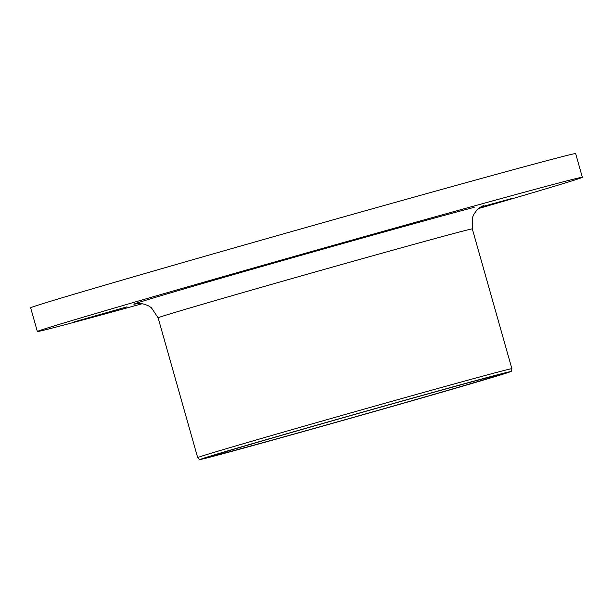 <?xml version="1.0" encoding="UTF-8"?>
<svg xmlns="http://www.w3.org/2000/svg" width="613" height="613" viewBox="0 0 613 613"><rect width="100%" height="100%" fill="white"/><g stroke="black" fill="none" stroke-linecap="round" stroke-linejoin="round"><path stroke-width="0.92" d="M319.503 249.797L372.191 234.802L319.503 249.797M74.311 321.84L126.991 306.845L74.311 321.84M480.339 207.171L512.123 198.405L479.243 207.945M142.216 303.719A283.198 2.306 -15.8 0 1 55.507 327.227A283.198 2.306 -15.8 0 1 37.355 331.503A283.198 2.306 -15.8 0 1 259.805 266.203A283.198 2.306 -15.8 0 1 564.198 181.571A283.198 2.306 -15.8 0 1 582.35 177.287A283.198 2.306 -15.8 0 1 478.477 208.566M37.355 331.503L30.65 307.81A283.198 2.306 -15.8 0 1 253.1 242.503A283.198 2.306 -15.8 0 1 557.493 157.878A283.198 2.306 -15.8 0 1 575.645 153.595L582.35 177.287M222.082 453.712A148.492 1.211 -15.8 0 1 212.565 455.949A148.492 1.211 -15.8 0 1 329.204 421.706A148.492 1.211 -15.8 0 1 488.806 377.332A148.492 1.211 -15.8 0 1 498.331 375.087A148.492 1.211 -15.8 0 1 381.684 409.331A148.492 1.211 -15.8 0 1 222.082 453.712M211.025 456.877A160.805 1.31 164.2 0 0 410.978 401.078A160.805 1.31 164.2 0 0 499.871 374.168A160.805 1.31 164.2 0 0 299.91 429.966A160.805 1.31 164.2 0 0 211.025 456.877M511.878 368.697C511.533 370.957 511.219 371.861 510.92 371.401L487.733 378.796C428.931 396.396 249.522 447.015 210.972 456.892L199.869 459.405C199.884 459.949 199.156 459.352 197.677 457.605A163.273 1.333 -15.8 0 1 325.924 419.959A163.273 1.333 -15.8 0 1 501.411 371.164A163.273 1.333 -15.8 0 1 511.878 368.697L472.316 228.902L472.784 216.741L474.071 213.937L476.684 210.313L479.65 207.646L483.55 205.47M197.677 457.605L158.116 317.81A163.273 1.333 -15.8 0 1 286.363 280.156A163.273 1.333 -15.8 0 1 461.85 231.369A163.273 1.333 -15.8 0 1 472.316 228.902M136.737 303.665A182.973 1.494 -15.8 0 1 262.027 266.44A182.973 1.494 -15.8 0 1 474.178 207.347M158.116 317.81L151.35 307.695L148.783 305.987L144.66 304.263L140.737 303.55L136.278 303.734"/></g></svg>
